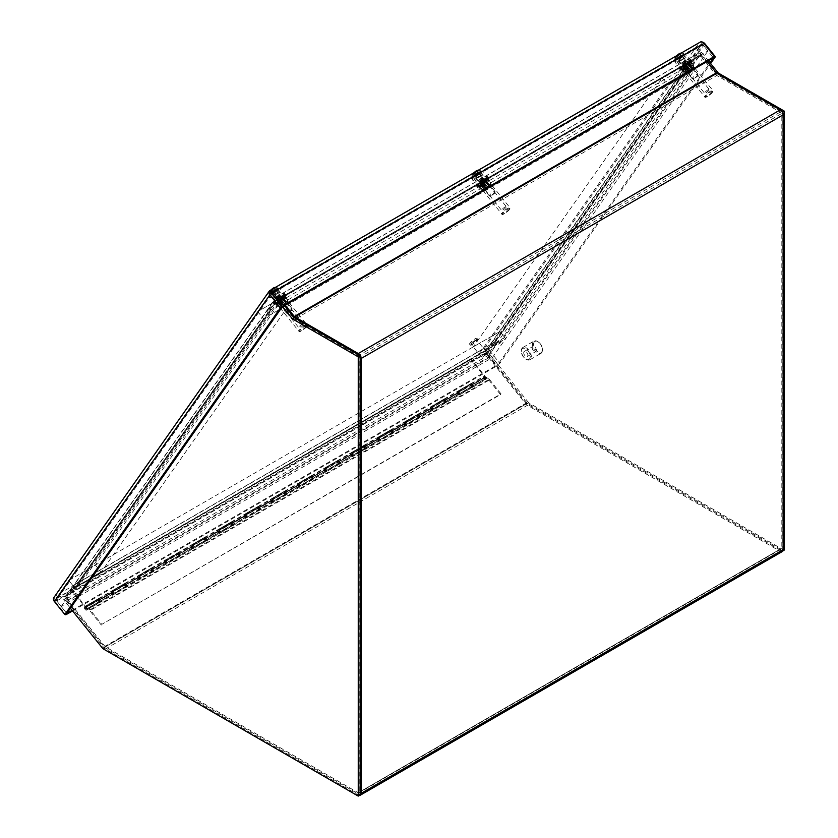 <?xml version="1.0" encoding="UTF-8"?>
<svg xmlns="http://www.w3.org/2000/svg" width="838" height="838" viewBox="0 0 838 838"><rect width="100%" height="100%" fill="white"/><g stroke="black" fill="none" stroke-linecap="round" stroke-linejoin="round"><path stroke-width="0.63" stroke-dasharray="4.19 3.14" d="M270.999 292.703L257.706 311.621L688.857 62.693L702.171 43.765L271.03 292.671M702.171 43.765L707.932 50.929L276.802 299.836M707.932 50.929L694.629 69.858L688.857 62.693L662.23 78.049L473.271 346.88L499.888 331.523L688.846 62.693L694.608 69.858L667.991 85.225L479.032 354.055L473.271 346.88M257.706 311.621L263.467 318.786L694.629 69.858M276.77 299.868L263.467 318.786M285.266 296.233A6.421 1.351 141.2 0 0 280.72 298.726A6.421 1.351 141.2 0 0 276.257 303A6.421 1.351 141.2 0 0 275.796 304.404A6.421 1.351 141.2 0 0 281.558 301.512L282.375 300.339L283.129 301.271A4.703 0.995 -38.8 0 1 277.881 304.257A4.703 0.995 -38.8 0 1 278.226 303.23A4.703 0.995 -38.8 0 1 282.029 299.711A4.703 0.995 -38.8 0 1 285.192 298.338L286.009 297.165L285.266 296.233L284.438 297.406L285.192 298.338M281.558 301.512L282.301 302.445A6.421 1.351 -38.8 0 1 276.55 305.336A6.421 1.351 -38.8 0 1 277.011 303.932A6.421 1.351 -38.8 0 1 281.474 299.658A6.421 1.351 -38.8 0 1 286.009 297.165M282.375 300.339A4.703 0.995 -38.8 0 1 277.137 303.325A4.703 0.995 -38.8 0 1 277.472 302.298A4.703 0.995 -38.8 0 1 281.275 298.778A4.703 0.995 -38.8 0 1 284.438 297.406M282.301 302.445L283.129 301.271M287.958 312.658A3.572 0.754 -38.8 0 1 286.606 313.171A3.572 0.754 -38.8 0 1 286.439 313.098A3.572 0.754 -38.8 0 1 286.69 312.323A3.572 0.754 -38.8 0 1 290.493 309.065A3.572 0.754 -38.8 0 1 292.012 308.614A3.572 0.754 -38.8 0 1 292.043 308.803A3.572 0.754 -38.8 0 1 291.75 309.4A3.572 0.754 -38.8 0 1 287.958 312.658M279.882 303.848A3.572 0.754 141.2 0 0 279.63 304.623A3.572 0.754 141.2 0 0 281.997 303.639A3.572 0.754 141.2 0 0 284.941 300.926A3.572 0.754 141.2 0 0 285.203 300.151A3.572 0.754 141.2 0 0 282.825 301.135A3.572 0.754 141.2 0 0 279.882 303.848M290.776 310.469L291.854 310.28L288.094 313.297L290.776 310.469M280.447 303.524A2.786 0.587 141.2 0 0 280.238 304.131A2.786 0.587 141.2 0 0 282.092 303.366A2.786 0.587 141.2 0 0 284.386 301.251A2.786 0.587 141.2 0 0 284.585 300.643A2.786 0.587 141.2 0 0 282.741 301.408A2.786 0.587 141.2 0 0 280.447 303.524M273.073 294.348A2.786 0.587 141.2 0 0 272.863 294.955A2.786 0.587 141.2 0 0 274.717 294.19A2.786 0.587 141.2 0 0 277.011 292.074A2.786 0.587 141.2 0 0 277.21 291.467A2.786 0.587 141.2 0 0 275.356 292.232A2.786 0.587 141.2 0 0 273.073 294.348M270.286 295.95A6.714 1.425 141.2 0 0 269.805 297.427A6.714 1.425 141.2 0 0 274.267 295.563A6.714 1.425 141.2 0 0 279.787 290.472A6.714 1.425 141.2 0 0 280.28 289.005A6.714 1.425 141.2 0 0 275.828 290.838A6.714 1.425 141.2 0 0 270.286 295.95M268.904 294.222L269.124 292.253L271.334 290.304L272.717 292.022L268.904 294.222A6.044 1.278 -38.8 0 1 269.208 293.74A6.044 1.278 -38.8 0 1 269.637 293.185L273.45 290.985L272.067 289.267L270.957 289.906L269.637 293.185M270.224 290.954L270.884 290.943L270.643 291.582L271.439 291.121L273.24 289.204L277.326 289.361L273.513 291.561L272.13 289.843L273.24 289.204M278.059 288.324L273.974 288.157L272.863 288.806L274.246 290.524L278.059 288.324A6.044 1.278 -38.8 0 1 277.755 288.806A6.044 1.278 -38.8 0 1 277.326 289.361M273.974 288.157L275.042 289.393L274.246 290.524M272.067 289.267L270.957 289.906M272.968 288.262L274.246 289.854L275.042 289.393M272.863 288.806L273.314 288.167M271.68 290.482L272.13 289.843M271.439 291.121L272.717 292.703L271.921 293.164L270.643 291.582M271.334 290.304L270.884 290.943M273.45 290.985L274.246 289.854M273.513 291.561L272.717 292.703M271.921 293.164L272.717 292.022M488.198 179.07A6.421 1.351 141.2 0 0 483.652 181.563A6.421 1.351 141.2 0 0 479.2 185.837A6.421 1.351 141.2 0 0 478.728 187.241A6.421 1.351 141.2 0 0 484.49 184.35L485.317 183.176L486.061 184.109A4.703 0.995 -38.8 0 1 480.813 187.094A4.703 0.995 -38.8 0 1 481.159 186.067A4.703 0.995 -38.8 0 1 484.961 182.548A4.703 0.995 -38.8 0 1 488.125 181.176L488.952 180.002L488.198 179.07L487.381 180.243L488.125 181.176M484.49 184.35L485.233 185.282A6.421 1.351 -38.8 0 1 479.483 188.173A6.421 1.351 -38.8 0 1 479.944 186.769A6.421 1.351 -38.8 0 1 484.406 182.495A6.421 1.351 -38.8 0 1 488.952 180.002M485.317 183.176A4.703 0.995 -38.8 0 1 480.069 186.162A4.703 0.995 -38.8 0 1 480.404 185.135A4.703 0.995 -38.8 0 1 484.217 181.616A4.703 0.995 -38.8 0 1 487.381 180.243M485.233 185.282L486.061 184.109M490.89 195.495A3.572 0.754 -38.8 0 1 489.539 196.008A3.572 0.754 -38.8 0 1 489.371 195.935A3.572 0.754 -38.8 0 1 489.633 195.16A3.572 0.754 -38.8 0 1 493.425 191.902A3.572 0.754 -38.8 0 1 494.944 191.452A3.572 0.754 -38.8 0 1 494.986 191.64A3.572 0.754 -38.8 0 1 494.692 192.237A3.572 0.754 -38.8 0 1 490.89 195.495M482.824 186.685A3.572 0.754 141.2 0 0 482.562 187.461A3.572 0.754 141.2 0 0 484.93 186.476A3.572 0.754 141.2 0 0 487.873 183.763A3.572 0.754 141.2 0 0 488.135 182.988A3.572 0.754 141.2 0 0 485.768 183.972A3.572 0.754 141.2 0 0 482.824 186.685M493.708 193.306L494.787 193.117L491.037 196.134L493.708 193.306M483.379 186.361A2.786 0.587 141.2 0 0 483.18 186.968A2.786 0.587 141.2 0 0 485.024 186.204A2.786 0.587 141.2 0 0 487.318 184.088A2.786 0.587 141.2 0 0 487.517 183.48A2.786 0.587 141.2 0 0 485.673 184.245A2.786 0.587 141.2 0 0 483.379 186.361M476.005 177.185A2.786 0.587 141.2 0 0 475.806 177.792A2.786 0.587 141.2 0 0 477.65 177.028A2.786 0.587 141.2 0 0 479.944 174.912A2.786 0.587 141.2 0 0 480.143 174.304A2.786 0.587 141.2 0 0 478.299 175.069A2.786 0.587 141.2 0 0 476.005 177.185M473.219 178.787A6.714 1.425 141.2 0 0 472.737 180.264A6.714 1.425 141.2 0 0 477.199 178.4A6.714 1.425 141.2 0 0 482.719 173.309A6.714 1.425 141.2 0 0 483.212 171.842A6.714 1.425 141.2 0 0 478.77 173.676A6.714 1.425 141.2 0 0 473.219 178.787M471.846 177.059L472.056 175.09L474.266 173.141L475.649 174.859L471.846 177.059A6.044 1.278 -38.8 0 1 472.14 176.577A6.044 1.278 -38.8 0 1 472.569 176.022L476.382 173.822L474.999 172.104L473.889 172.743L472.569 176.022M473.156 173.791L473.816 173.78L473.575 174.409L474.381 173.948L476.183 172.041L480.258 172.199L476.445 174.398L475.062 172.68L476.183 172.041M480.991 171.162L476.916 170.994L475.795 171.643L477.178 173.361L480.991 171.162A6.044 1.278 -38.8 0 1 480.687 171.643A6.044 1.278 -38.8 0 1 480.258 172.199M476.916 170.994L477.985 172.23L477.178 173.361M474.999 172.104L473.889 172.743M475.911 171.099L477.178 172.691L477.985 172.23M475.795 171.643L476.246 171.004M474.612 173.319L475.062 172.68M474.381 173.948L475.649 175.54L474.853 176.001L473.575 174.409M474.266 173.141L473.816 173.78M476.382 173.822L477.178 172.691M476.445 174.398L475.649 175.54M474.853 176.001L475.649 174.859M287.591 302.298A5.175 1.089 141.2 0 0 288.01 301.261A5.175 1.089 141.2 0 0 287.958 301.167A5.175 1.089 141.2 0 0 284.532 302.591A5.175 1.089 141.2 0 0 280.269 306.519A5.175 1.089 141.2 0 0 279.892 307.651A5.175 1.089 141.2 0 0 279.976 307.714A5.175 1.089 141.2 0 0 283.506 306.1A5.175 1.089 141.2 0 0 287.591 302.298M287.518 302.089L287.434 299.197A6.023 1.267 -38.8 0 1 287.444 299.239C287.979 301.114 287.13 301.313 284.889 299.784A6.023 1.267 -38.8 0 0 284.731 299.878C284.595 302.769 283.066 303.953 280.133 303.408A6.023 1.267 -38.8 0 0 279.986 303.545L280.06 306.394L277.923 306.478A6.023 1.267 -38.8 0 0 277.933 306.53L279.117 307.263L280.479 305.933A6.023 1.267 -38.8 0 0 280.636 305.849C283.548 306.404 285.077 305.231 285.234 302.319A6.023 1.267 -38.8 0 0 285.381 302.172L287.518 302.089M284.711 295.94A7.343 1.55 141.2 0 0 285.245 294.337A7.343 1.55 141.2 0 0 280.384 296.359A7.343 1.55 141.2 0 0 274.34 301.931A7.343 1.55 141.2 0 0 273.806 303.534A7.343 1.55 141.2 0 0 278.677 301.512A7.343 1.55 141.2 0 0 284.711 295.94M284.092 295.165A7.343 1.55 141.2 0 0 284.627 293.562A7.343 1.55 141.2 0 0 279.756 295.584A7.343 1.55 141.2 0 0 273.712 301.156A7.343 1.55 141.2 0 0 273.188 302.759A7.343 1.55 141.2 0 0 278.048 300.737A7.343 1.55 141.2 0 0 284.092 295.165M303.147 324.463A2.996 0.629 -38.8 0 1 300.685 326.736A2.996 0.629 -38.8 0 1 298.695 327.564A2.996 0.629 -38.8 0 1 298.915 326.904A2.996 0.629 -38.8 0 1 301.376 324.631A2.996 0.629 -38.8 0 1 303.366 323.814A2.996 0.629 -38.8 0 1 303.147 324.463M286.313 303.524A2.996 0.629 -38.8 0 1 283.841 305.786A2.996 0.629 -38.8 0 1 281.861 306.614A2.996 0.629 -38.8 0 1 282.081 305.964A2.996 0.629 -38.8 0 1 284.543 303.691A2.996 0.629 -38.8 0 1 286.523 302.864A2.996 0.629 -38.8 0 1 286.313 303.524M279.986 303.545L276.833 299.616L274.77 302.549L277.923 306.478M284.731 299.878L281.578 295.95L276.98 299.48L280.133 303.408M285.381 302.172L282.217 298.244L284.281 295.311L287.444 299.239L284.271 295.269L281.736 295.856L284.889 299.784M280.636 305.849L277.472 301.921L282.071 298.391L285.234 302.319M277.933 306.53L274.78 302.602L277.315 302.005L280.479 305.933M280.688 295.625L276.708 298.674L274.927 301.209L277.116 300.695L281.097 297.647L282.877 295.112L280.688 295.625L285.978 302.204L281.997 305.252L280.217 307.787L274.927 301.209M276.708 298.674L281.997 305.252M282.877 295.112L288.167 301.69L285.978 302.204M281.097 297.647L286.387 304.225L288.167 301.69M277.116 300.695L282.406 307.274L286.387 304.225M280.217 307.787L282.406 307.274M284.333 296.233L257.716 311.6L68.758 580.43L95.375 565.063L284.333 296.233L290.095 303.398L263.478 318.765L74.519 587.595L68.758 580.43L55.455 599.359L486.606 350.431L499.909 331.502L68.758 580.43L74.519 587.595L92.044 577.476M257.716 311.6L263.478 318.765M95.375 565.063L101.136 572.228L290.095 303.398M55.455 599.359L61.216 606.523L492.367 357.606L486.606 350.431M61.216 606.523L74.519 587.595L505.67 338.667L499.909 331.502M492.367 357.606L505.67 338.667M693.455 67.972A5.175 1.089 141.2 0 0 693.874 66.935A5.175 1.089 141.2 0 0 693.833 66.841A5.175 1.089 141.2 0 0 690.397 68.266A5.175 1.089 141.2 0 0 686.144 72.194A5.175 1.089 141.2 0 0 685.767 73.325A5.175 1.089 141.2 0 0 685.84 73.388A5.175 1.089 141.2 0 0 689.381 71.775A5.175 1.089 141.2 0 0 693.455 67.972M693.382 67.763L693.298 64.872A6.023 1.267 -38.8 0 1 693.309 64.914C693.843 66.789 693.005 66.988 690.763 65.458A6.023 1.267 -38.8 0 0 690.606 65.553C690.47 68.444 688.941 69.617 686.008 69.083A6.023 1.267 -38.8 0 0 685.861 69.219L685.934 72.058L683.798 72.152A6.023 1.267 -38.8 0 0 683.808 72.204L684.981 72.927L686.343 71.607A6.023 1.267 -38.8 0 0 686.5 71.523C689.412 72.078 690.952 70.905 691.109 67.993A6.023 1.267 -38.8 0 0 691.245 67.847L693.382 67.763M690.585 61.614A7.343 1.55 141.2 0 0 691.12 60.011A7.343 1.55 141.2 0 0 686.249 62.033A7.343 1.55 141.2 0 0 680.205 67.606A7.343 1.55 141.2 0 0 679.67 69.208A7.343 1.55 141.2 0 0 684.541 67.187A7.343 1.55 141.2 0 0 690.585 61.614M689.967 60.839A7.343 1.55 141.2 0 0 690.491 59.236A7.343 1.55 141.2 0 0 685.631 61.258A7.343 1.55 141.2 0 0 679.587 66.831A7.343 1.55 141.2 0 0 679.052 68.433A7.343 1.55 141.2 0 0 683.923 66.412A7.343 1.55 141.2 0 0 689.967 60.839M709.021 90.137A2.996 0.629 -38.8 0 1 706.549 92.41A2.996 0.629 -38.8 0 1 704.569 93.238A2.996 0.629 -38.8 0 1 704.789 92.578A2.996 0.629 -38.8 0 1 707.251 90.305A2.996 0.629 -38.8 0 1 709.231 89.488A2.996 0.629 -38.8 0 1 709.021 90.137M692.178 69.187A2.996 0.629 -38.8 0 1 689.716 71.46A2.996 0.629 -38.8 0 1 687.736 72.288A2.996 0.629 -38.8 0 1 687.946 71.639A2.996 0.629 -38.8 0 1 690.407 69.365A2.996 0.629 -38.8 0 1 692.398 68.538A2.996 0.629 -38.8 0 1 692.178 69.187M685.861 69.219L682.698 65.291L680.634 68.224L683.798 72.152M690.606 65.553L687.443 61.624L682.844 65.155L686.008 69.083M691.245 67.847L688.092 63.918L690.156 60.985L693.309 64.914L690.145 60.944L687.6 61.53L690.763 65.458M686.5 71.523L683.347 67.595L687.946 64.065L691.109 67.993M683.808 72.204L680.645 68.276L683.19 67.679L686.343 71.607M686.552 61.3L682.582 64.348L680.791 66.883L682.991 66.37L686.971 63.321L688.752 60.786L686.552 61.3L691.842 67.878L687.872 70.926L686.081 73.461L680.791 66.883M682.582 64.348L687.872 70.926M688.752 60.786L694.042 67.365L691.842 67.878M686.971 63.321L692.261 69.9L694.042 67.365M682.991 66.37L688.281 72.948L692.261 69.9M686.081 73.461L688.281 72.948M284.511 305.503L277.661 296.987L268.569 309.913L270.234 311.977L76.289 587.826L74.624 585.762L65.542 598.688L104.834 647.585L360.162 794.99M76.132 586.495A1.351 1.068 -144.9 0 1 76.415 586.244L80.197 584.065L274.141 308.216L270.36 310.395A1.351 1.068 35.1 0 0 270.077 310.647L76.132 586.495A1.351 1.068 -144.9 0 0 76.289 587.826L74.373 588.936L72.707 586.872L74.624 585.762M270.077 310.647A1.351 1.068 35.1 0 0 270.234 311.977L268.317 313.087L270.234 311.977M268.569 309.913L266.652 311.024L268.317 313.087A4.064 3.205 -144.9 0 1 267.867 309.086A4.064 3.205 -144.9 0 1 268.694 308.332L272.476 306.142L78.531 581.991L74.76 584.18A4.064 3.205 35.1 0 0 73.922 584.934A4.064 3.205 35.1 0 0 74.373 588.936L76.289 587.826M277.661 296.987L275.744 298.087L266.652 311.024M282.595 306.614L275.744 298.087M104.834 647.585L102.917 648.685M65.542 598.688L63.625 599.799L70.413 608.252M72.707 586.872L63.625 599.799M80.197 584.065L78.531 581.991M274.141 308.216L272.476 306.142M530.643 359.041A7.06 4.075 60 0 1 529.846 359.774A7.06 4.075 60 0 1 526.316 359.429A7.06 4.075 60 0 1 521.33 350.776A7.06 4.075 60 0 1 522.001 348.283A7.06 4.075 60 0 1 522.797 347.55A7.06 4.075 60 0 1 529.365 350.839A7.06 4.075 60 0 1 530.643 359.041M533.178 341.831A7.06 4.075 -120 0 0 534.466 350.022A7.06 4.075 -120 0 0 541.023 353.322A7.06 4.075 -120 0 0 541.819 352.589A7.06 4.075 -120 0 0 542.49 350.085A7.06 4.075 -120 0 0 537.504 341.443A7.06 4.075 -120 0 0 533.974 341.097A7.06 4.075 -120 0 0 533.178 341.831M529.647 358.769A6.306 3.635 60 0 1 525.793 359.114A6.306 3.635 60 0 1 521.33 351.394A6.306 3.635 60 0 1 521.927 349.163A6.306 3.635 60 0 1 528.013 350.797A6.306 3.635 60 0 1 529.647 358.769M534.173 342.093A6.306 3.635 -120 0 0 535.807 350.075A6.306 3.635 -120 0 0 541.893 351.709A6.306 3.635 -120 0 0 542.49 349.477A6.306 3.635 -120 0 0 538.027 341.757A6.306 3.635 -120 0 0 534.173 342.093M536.111 351.29A2.943 1.697 -120 0 0 535.576 347.875A2.943 1.697 -120 0 0 532.832 346.503A2.943 1.697 -120 0 0 532.507 346.817A2.943 1.697 -120 0 0 533.041 350.221A2.943 1.697 -120 0 0 535.775 351.593A2.943 1.697 -120 0 0 536.111 351.29M527.594 356.213A2.943 1.697 -120 0 0 527.05 352.798A2.943 1.697 -120 0 0 524.316 351.426A2.943 1.697 -120 0 0 523.991 351.73A2.943 1.697 -120 0 0 524.525 355.144A2.943 1.697 -120 0 0 527.259 356.517A2.943 1.697 -120 0 0 527.594 356.213M694.147 67.239L692.23 68.339A1.351 1.068 35.1 0 0 690.439 67.857L686.657 70.046L685.002 67.983L688.784 65.793A4.064 3.205 -144.9 0 1 694.147 67.239L692.481 65.165L690.564 66.275L692.23 68.339L694.147 67.239L500.202 343.088L498.285 344.188L496.63 342.124L487.538 355.05L526.83 403.947L782.158 551.352L782.158 112.103L716.343 74.1L699.657 53.349L690.564 66.275M686.657 70.046L492.723 345.895L496.494 343.706A1.351 1.068 -144.9 0 1 498.285 344.188L500.202 343.077A4.064 3.205 35.1 0 0 494.839 341.642L491.058 343.831L685.002 67.983M699.657 53.349L701.574 52.239L692.481 65.165M717.297 73.555L716.343 74.1M701.574 52.239L708.424 60.765M782.839 550.964L782.158 551.352M784.075 550.252L528.747 402.837L526.83 403.947M528.747 402.837L489.455 353.95L487.538 355.05M496.63 342.124L498.537 341.024L489.455 353.95M498.537 341.024L500.202 343.088M492.723 345.895L491.058 343.831M99.732 599.84L99.073 599.023L85.769 606.702L71.9 589.449L471.113 358.957L485.642 377.037L472.339 384.715L471.679 383.898L445.722 400.082L445.072 399.265L431.759 406.954L432.418 407.76L419.105 415.449L418.455 414.632L392.488 430.816L391.838 429.999L378.535 437.677L379.185 438.494L365.881 446.183L365.221 445.366L339.264 461.549L338.604 460.732L325.301 468.411L325.961 469.228L312.647 476.906L311.998 476.099L298.684 483.777L299.344 484.594L272.067 499.144L272.727 499.961L245.461 514.511L246.11 515.328L232.807 523.006L232.147 522.189L218.844 529.878L219.493 530.695L206.19 538.373L205.54 537.556L192.227 545.245L192.887 546.062L179.573 553.74L178.923 552.923L152.956 569.107L152.307 568.29L126.349 584.474L125.69 583.657L99.732 599.84A1.886 1.089 60 0 1 100.005 602.417A1.886 1.089 60 0 1 98.329 601.642A1.886 1.089 60 0 1 97.837 599.495L111.14 591.806A1.886 1.089 -120 0 0 111.643 593.953A1.886 1.089 -120 0 0 113.319 594.729A1.886 1.089 -120 0 0 113.036 592.152M99.073 599.023A2.168 1.247 -120 0 0 97.983 598.908A2.168 1.247 -120 0 0 97.952 598.929L84.638 606.618A2.168 1.247 60 0 1 84.68 606.597A2.168 1.247 60 0 1 85.769 606.702M125.69 583.657A2.168 1.247 -120 0 0 124.6 583.541A2.168 1.247 -120 0 0 124.558 583.562L111.255 591.251A2.168 1.247 60 0 1 111.286 591.23A2.168 1.247 60 0 1 112.386 591.345M126.349 584.474A1.886 1.089 60 0 1 126.622 587.05A1.886 1.089 60 0 1 124.946 586.275A1.886 1.089 60 0 1 124.443 584.128L137.757 576.45A1.886 1.089 -120 0 0 138.249 578.587A1.886 1.089 -120 0 0 139.925 579.362A1.886 1.089 -120 0 0 139.653 576.785M152.307 568.29A2.168 1.247 -120 0 0 151.217 568.174A2.168 1.247 -120 0 0 151.175 568.195L137.872 575.884A2.168 1.247 60 0 1 137.903 575.863A2.168 1.247 60 0 1 139.003 575.978M152.956 569.107A1.886 1.089 60 0 1 153.239 571.684A1.886 1.089 60 0 1 151.563 570.908A1.886 1.089 60 0 1 151.06 568.761L164.374 561.083A1.886 1.089 -120 0 0 164.866 563.23A1.886 1.089 -120 0 0 166.542 563.995A1.886 1.089 -120 0 0 166.27 561.418M178.923 552.923A2.168 1.247 -120 0 0 177.824 552.808L164.489 560.517A2.168 1.247 60 0 1 164.52 560.496A2.168 1.247 60 0 1 165.61 560.612M151.175 568.195L177.824 552.808A2.168 1.247 -120 0 0 177.792 552.839L191.095 545.15A2.168 1.247 60 0 1 191.137 545.129A2.168 1.247 60 0 1 192.227 545.245M179.573 553.74A1.886 1.089 60 0 1 179.856 556.317A1.886 1.089 60 0 1 178.18 555.542A1.886 1.089 60 0 1 177.677 553.394L190.98 545.716A1.886 1.089 -120 0 0 191.483 547.863A1.886 1.089 -120 0 0 193.159 548.628A1.886 1.089 -120 0 0 192.887 546.062M205.54 537.556A2.168 1.247 -120 0 0 204.441 537.451L191.095 545.15M191.137 545.129L204.441 537.451A2.168 1.247 -120 0 0 204.409 537.472L217.712 529.784A2.168 1.247 60 0 1 217.754 529.763A2.168 1.247 60 0 1 218.844 529.878M206.19 538.373A1.886 1.089 60 0 1 206.462 540.95A1.886 1.089 60 0 1 204.786 540.175A1.886 1.089 60 0 1 204.294 538.027L217.597 530.349A1.886 1.089 -120 0 0 218.1 532.497A1.886 1.089 -120 0 0 219.776 533.272A1.886 1.089 -120 0 0 219.493 530.695M232.147 522.189A2.168 1.247 -120 0 0 231.058 522.084A2.168 1.247 -120 0 0 231.026 522.105L217.712 529.784M232.807 523.006A1.886 1.089 60 0 1 233.079 525.583A1.886 1.089 60 0 1 231.403 524.808A1.886 1.089 60 0 1 230.911 522.661L244.214 514.982A1.886 1.089 -120 0 0 244.706 517.13A1.886 1.089 -120 0 0 246.382 517.905A1.886 1.089 -120 0 0 246.11 515.328M258.764 506.833A2.168 1.247 -120 0 0 257.675 506.718A2.168 1.247 -120 0 0 257.633 506.739L244.329 514.417A2.168 1.247 60 0 1 244.361 514.396A2.168 1.247 60 0 1 245.461 514.511M259.424 507.639A1.886 1.089 60 0 1 259.696 510.216A1.886 1.089 60 0 1 258.02 509.441A1.886 1.089 60 0 1 257.517 507.304L270.831 499.616A1.886 1.089 -120 0 0 271.323 501.763A1.886 1.089 -120 0 0 272.999 502.538A1.886 1.089 -120 0 0 272.727 499.961M285.381 491.466A2.168 1.247 -120 0 0 284.291 491.351A2.168 1.247 -120 0 0 284.25 491.372L270.946 499.05A2.168 1.247 60 0 1 270.978 499.029A2.168 1.247 60 0 1 272.067 499.144M286.03 492.273A1.886 1.089 60 0 1 286.313 494.849A1.886 1.089 60 0 1 284.637 494.074A1.886 1.089 60 0 1 284.134 491.937L297.448 484.249A1.886 1.089 -120 0 0 297.94 486.396A1.886 1.089 -120 0 0 299.616 487.171A1.886 1.089 -120 0 0 299.344 484.594M311.998 476.099A2.168 1.247 -120 0 0 310.898 475.984A2.168 1.247 -120 0 0 310.867 476.005L297.553 483.683A2.168 1.247 60 0 1 297.595 483.662A2.168 1.247 60 0 1 298.684 483.777M312.647 476.906A1.886 1.089 60 0 1 312.92 479.483A1.886 1.089 60 0 1 311.244 478.718A1.886 1.089 60 0 1 310.751 476.571L324.055 468.882A1.886 1.089 -120 0 0 324.557 471.029A1.886 1.089 -120 0 0 326.233 471.804A1.886 1.089 -120 0 0 325.961 469.228M338.604 460.732A2.168 1.247 -120 0 0 337.515 460.617L324.17 468.327A2.168 1.247 60 0 1 324.212 468.295A2.168 1.247 60 0 1 325.301 468.411M324.212 468.295L337.515 460.617A2.168 1.247 -120 0 0 337.484 460.638L350.787 452.96A2.168 1.247 60 0 1 350.818 452.939A2.168 1.247 60 0 1 351.918 453.044M339.264 461.549A1.886 1.089 60 0 1 339.537 464.126A1.886 1.089 60 0 1 337.861 463.351A1.886 1.089 60 0 1 337.368 461.204L350.672 453.515A1.886 1.089 -120 0 0 351.174 455.663A1.886 1.089 -120 0 0 352.85 456.438A1.886 1.089 -120 0 0 352.568 453.861M364.09 445.271L350.787 452.96L364.132 445.25A2.168 1.247 -120 0 0 364.09 445.271L377.404 437.593A2.168 1.247 60 0 1 377.435 437.572A2.168 1.247 60 0 1 378.535 437.677M365.221 445.366A2.168 1.247 -120 0 0 364.132 445.25M365.881 446.183A1.886 1.089 60 0 1 366.154 448.759A1.886 1.089 60 0 1 364.478 447.984A1.886 1.089 60 0 1 363.975 445.837L377.289 438.148A1.886 1.089 -120 0 0 377.781 440.296A1.886 1.089 -120 0 0 379.457 441.071A1.886 1.089 -120 0 0 379.185 438.494M390.707 429.904L377.404 437.593L390.749 429.884A2.168 1.247 -120 0 0 390.707 429.904L404.021 422.226A2.168 1.247 60 0 1 404.052 422.205A2.168 1.247 60 0 1 405.142 422.321M391.838 429.999A2.168 1.247 -120 0 0 390.749 429.884M392.488 430.816A1.886 1.089 60 0 1 392.771 433.393A1.886 1.089 60 0 1 391.095 432.618A1.886 1.089 60 0 1 390.592 430.47L403.906 422.792A1.886 1.089 -120 0 0 404.398 424.929A1.886 1.089 -120 0 0 406.074 425.704A1.886 1.089 -120 0 0 405.802 423.127M418.455 414.632A2.168 1.247 -120 0 0 417.355 414.517A2.168 1.247 -120 0 0 417.324 414.538L404.021 422.226M419.105 415.449A1.886 1.089 60 0 1 419.388 418.026A1.886 1.089 60 0 1 417.712 417.251A1.886 1.089 60 0 1 417.209 415.103L430.512 407.425A1.886 1.089 -120 0 0 431.015 409.562A1.886 1.089 -120 0 0 432.691 410.337A1.886 1.089 -120 0 0 432.418 407.76M445.072 399.265A2.168 1.247 -120 0 0 443.972 399.15A2.168 1.247 -120 0 0 443.941 399.171L430.627 406.859A2.168 1.247 60 0 1 430.669 406.839A2.168 1.247 60 0 1 431.759 406.954M445.722 400.082A1.886 1.089 60 0 1 445.994 402.659A1.886 1.089 60 0 1 444.318 401.884A1.886 1.089 60 0 1 443.826 399.736L457.129 392.058A1.886 1.089 -120 0 0 457.632 394.206A1.886 1.089 -120 0 0 459.308 394.97A1.886 1.089 -120 0 0 459.025 392.394M471.679 383.898A2.168 1.247 -120 0 0 470.589 383.783A2.168 1.247 -120 0 0 470.558 383.814L457.244 391.493A2.168 1.247 60 0 1 457.286 391.472A2.168 1.247 60 0 1 458.376 391.587M472.339 384.715A1.886 1.089 60 0 1 472.611 387.292A1.886 1.089 60 0 1 470.935 386.517A1.886 1.089 60 0 1 470.443 384.37L483.746 376.691A1.886 1.089 -120 0 0 484.238 378.839A1.886 1.089 -120 0 0 485.914 379.614A1.886 1.089 -120 0 0 485.642 377.037M471.113 358.957L470.621 359.659L485.307 377.509A0.943 0.545 60 0 1 484.584 378.367A0.943 0.545 60 0 1 484.395 377.278L483.746 376.691M71.9 589.449L470.621 359.659M71.408 590.151L84.638 606.618M470.558 383.814L484.039 376.346M443.941 399.171L457.244 391.493M417.324 414.538L430.627 406.859M310.867 476.005L324.17 468.327M284.25 491.372L297.553 483.683M257.633 506.739L270.946 499.05M231.026 522.105L244.329 514.417M124.558 583.562L137.872 575.884M97.952 598.929L111.255 591.251M126.999 585.919L113.685 593.608L112.407 592.351L125.721 584.662L127.135 586.003A2.074 1.194 -120 0 0 126.475 584.453L125.365 583.74A1.886 1.089 -120 0 0 124.747 583.782A1.886 1.089 -120 0 0 124.527 583.981A1.886 1.089 -120 0 0 124.872 586.171A1.886 1.089 -120 0 0 126.622 587.05A1.886 1.089 -120 0 0 126.831 586.851A1.886 1.089 -120 0 0 126.967 586.548L113.664 594.226A1.886 1.089 60 0 1 113.528 594.53A1.886 1.089 60 0 1 113.319 594.729A1.886 1.089 60 0 1 111.569 593.849A1.886 1.089 60 0 1 111.224 591.67A1.886 1.089 60 0 1 111.433 591.471L112.711 592.623A0.943 0.545 60 0 1 111.978 593.493A0.943 0.545 60 0 1 111.789 592.403L111.14 591.806M97.837 599.495L98.475 600.081L111.789 592.403M100.382 601.286L87.079 608.964L85.801 607.718L99.104 600.029L100.518 601.37A2.074 1.194 -120 0 0 99.858 599.809L98.748 599.107A1.886 1.089 -120 0 0 98.13 599.149L99.397 600.312A0.943 0.545 60 0 1 98.675 601.171A0.943 0.545 60 0 1 98.475 600.081M153.616 570.552L140.302 578.241L139.024 576.984L152.338 569.306L153.752 570.636A2.074 1.194 -120 0 0 153.092 569.086L151.982 568.374A1.886 1.089 -120 0 0 151.353 568.426A1.886 1.089 -120 0 0 151.144 568.614A1.886 1.089 -120 0 0 151.489 570.804A1.886 1.089 -120 0 0 153.239 571.684A1.886 1.089 -120 0 0 153.448 571.485A1.886 1.089 -120 0 0 153.584 571.181L140.281 578.859A1.886 1.089 60 0 1 140.145 579.163A1.886 1.089 60 0 1 139.936 579.362A1.886 1.089 60 0 1 138.176 578.482A1.886 1.089 60 0 1 137.841 576.303A1.886 1.089 60 0 1 138.05 576.104L139.318 577.267A0.943 0.545 60 0 1 138.595 578.126A0.943 0.545 60 0 1 138.406 577.036L137.757 576.45M124.443 584.128L125.092 584.715L138.406 577.036M99.858 599.809L113.172 592.131L112.062 591.429A1.886 1.089 60 0 0 111.433 591.471L124.747 583.782L126.014 584.945A0.943 0.545 60 0 1 125.281 585.804A0.943 0.545 60 0 1 125.092 584.715M180.222 555.185L166.919 562.874L165.641 561.617L178.944 553.939L180.359 555.28A2.074 1.194 -120 0 0 179.699 553.719L178.599 553.007A1.886 1.089 -120 0 0 177.97 553.059A1.886 1.089 -120 0 0 177.761 553.248A1.886 1.089 -120 0 0 178.106 555.437A1.886 1.089 -120 0 0 179.856 556.317A1.886 1.089 -120 0 0 180.065 556.118A1.886 1.089 -120 0 0 180.201 555.814L166.898 563.492A1.886 1.089 60 0 1 166.762 563.806A1.886 1.089 60 0 1 166.542 563.995A1.886 1.089 60 0 1 164.793 563.115A1.886 1.089 60 0 1 164.458 560.936A1.886 1.089 60 0 1 164.667 560.737L165.934 561.9A0.943 0.545 60 0 1 165.201 562.759A0.943 0.545 60 0 1 165.013 561.67L164.374 561.083M151.06 568.761L151.709 569.348L165.013 561.67M126.475 584.453L139.778 576.764L138.679 576.062A1.886 1.089 60 0 0 138.05 576.104L151.353 568.426L152.631 569.578A0.943 0.545 60 0 1 151.898 570.437A0.943 0.545 60 0 1 151.709 569.348M206.839 539.819L193.536 547.507L192.258 546.25L205.561 538.572L206.976 539.913A2.074 1.194 -120 0 0 206.316 538.352L205.216 537.64A1.886 1.089 -120 0 0 204.587 537.692A1.886 1.089 -120 0 0 204.378 537.881A1.886 1.089 -120 0 0 204.713 540.07A1.886 1.089 -120 0 0 206.473 540.95A1.886 1.089 -120 0 0 206.682 540.751A1.886 1.089 -120 0 0 206.818 540.447L193.505 548.136A1.886 1.089 60 0 1 193.369 548.44A1.886 1.089 60 0 1 193.159 548.628A1.886 1.089 60 0 1 191.41 547.759A1.886 1.089 60 0 1 191.064 545.569A1.886 1.089 60 0 1 191.274 545.37L192.551 546.533A0.943 0.545 60 0 1 191.818 547.392A0.943 0.545 60 0 1 191.63 546.303L190.98 545.716M177.677 553.394L178.326 553.981L191.63 546.303M153.092 569.086L166.395 561.397L165.285 560.695A1.886 1.089 60 0 0 164.667 560.737L177.97 553.059L179.238 554.211A0.943 0.545 60 0 1 178.515 555.07A0.943 0.545 60 0 1 178.326 553.981M233.456 524.452L220.143 532.14L218.875 530.883L232.178 523.205L233.593 524.546A2.074 1.194 -120 0 0 232.933 522.985L231.822 522.284A1.886 1.089 -120 0 0 231.204 522.325A1.886 1.089 -120 0 0 230.984 522.524A1.886 1.089 -120 0 0 231.33 524.703A1.886 1.089 -120 0 0 233.079 525.583A1.886 1.089 -120 0 0 233.289 525.384A1.886 1.089 -120 0 0 233.425 525.08L220.122 532.769A1.886 1.089 60 0 1 219.985 533.073A1.886 1.089 60 0 1 219.776 533.261A1.886 1.089 60 0 1 218.027 532.392A1.886 1.089 60 0 1 217.681 530.203A1.886 1.089 60 0 1 217.89 530.004L219.168 531.166A0.943 0.545 60 0 1 218.435 532.025A0.943 0.545 60 0 1 218.247 530.936L217.597 530.349M204.294 538.027L204.943 538.614L218.247 530.936M179.699 553.719L193.012 546.03L191.902 545.329A1.886 1.089 60 0 0 191.274 545.37L204.587 537.692L205.855 538.844A0.943 0.545 60 0 1 205.132 539.703A0.943 0.545 60 0 1 204.943 538.614M260.073 509.095L246.76 516.774L245.482 515.517L258.795 507.838L260.209 509.179A2.074 1.194 -120 0 0 259.55 507.619L258.439 506.917A1.886 1.089 -120 0 0 257.811 506.959A1.886 1.089 -120 0 0 257.601 507.158A1.886 1.089 -120 0 0 257.947 509.336A1.886 1.089 -120 0 0 259.696 510.216A1.886 1.089 -120 0 0 259.906 510.017A1.886 1.089 -120 0 0 260.042 509.714L246.739 517.402A1.886 1.089 60 0 1 246.602 517.706A1.886 1.089 60 0 1 246.393 517.905A1.886 1.089 60 0 1 244.633 517.025A1.886 1.089 60 0 1 244.298 514.836A1.886 1.089 60 0 1 244.507 514.637L245.775 515.799A0.943 0.545 60 0 1 245.052 516.658A0.943 0.545 60 0 1 244.864 515.569L244.214 514.982M230.911 522.661L231.55 523.258L244.864 515.569M206.316 538.352L219.629 530.664L218.519 529.962A1.886 1.089 60 0 0 217.89 530.004L231.204 522.325L232.472 523.478A0.943 0.545 60 0 1 231.738 524.347A0.943 0.545 60 0 1 231.55 523.258M286.68 493.729L273.377 501.407L272.099 500.16L285.402 492.472L286.816 493.812A2.074 1.194 -120 0 0 286.167 492.252L285.056 491.55A1.886 1.089 -120 0 0 284.428 491.592A1.886 1.089 -120 0 0 284.218 491.791A1.886 1.089 -120 0 0 284.564 493.97A1.886 1.089 -120 0 0 286.313 494.849A1.886 1.089 -120 0 0 286.523 494.661A1.886 1.089 -120 0 0 286.659 494.347L273.356 502.035A1.886 1.089 60 0 1 273.219 502.339A1.886 1.089 60 0 1 272.999 502.538A1.886 1.089 60 0 1 271.25 501.658A1.886 1.089 60 0 1 270.915 499.469A1.886 1.089 60 0 1 271.124 499.28L272.392 500.433A0.943 0.545 60 0 1 271.669 501.292A0.943 0.545 60 0 1 271.47 500.202L270.831 499.616M257.517 507.304L258.167 507.891L271.47 500.202M232.933 522.985L246.236 515.307L245.136 514.595A1.886 1.089 60 0 0 244.507 514.637L257.811 506.959L259.089 508.111A0.943 0.545 60 0 1 258.355 508.98A0.943 0.545 60 0 1 258.167 507.891M313.297 478.362L299.994 486.04L298.716 484.793L312.019 477.105L313.433 478.446A2.074 1.194 -120 0 0 312.773 476.885L311.673 476.183A1.886 1.089 -120 0 0 311.045 476.225A1.886 1.089 -120 0 0 310.835 476.424A1.886 1.089 -120 0 0 311.17 478.603A1.886 1.089 -120 0 0 312.93 479.483A1.886 1.089 -120 0 0 313.14 479.294A1.886 1.089 -120 0 0 313.276 478.99L299.962 486.669A1.886 1.089 60 0 1 299.826 486.972A1.886 1.089 60 0 1 299.616 487.171A1.886 1.089 60 0 1 297.867 486.291A1.886 1.089 60 0 1 297.521 484.102A1.886 1.089 60 0 1 297.741 483.914L299.009 485.066A0.943 0.545 60 0 1 298.276 485.925A0.943 0.545 60 0 1 298.087 484.835L297.448 484.249M284.134 491.937L284.784 492.524L298.087 484.835M259.55 507.619L272.853 499.94L271.742 499.228A1.886 1.089 60 0 0 271.124 499.28L284.428 491.592L285.706 492.754A0.943 0.545 60 0 1 284.972 493.613A0.943 0.545 60 0 1 284.784 492.524M339.914 462.995L326.611 470.673L325.333 469.427L338.636 461.738L340.05 463.079A2.074 1.194 -120 0 0 339.39 461.518L338.28 460.816A1.886 1.089 -120 0 0 337.662 460.858A1.886 1.089 -120 0 0 337.442 461.057A1.886 1.089 -120 0 0 337.787 463.246A1.886 1.089 -120 0 0 339.537 464.116A1.886 1.089 -120 0 0 339.746 463.927A1.886 1.089 -120 0 0 339.882 463.624L326.579 471.302A1.886 1.089 60 0 1 326.443 471.605A1.886 1.089 60 0 1 326.233 471.804A1.886 1.089 60 0 1 324.484 470.925A1.886 1.089 60 0 1 324.138 468.735A1.886 1.089 60 0 1 324.348 468.547L325.626 469.699A0.943 0.545 60 0 1 324.893 470.558A0.943 0.545 60 0 1 324.704 469.469L324.055 468.882M310.751 476.571L311.401 477.157L324.704 469.469M286.167 492.252L299.47 484.574L298.359 483.861A1.886 1.089 60 0 0 297.741 483.914L311.045 476.225L312.312 477.388A0.943 0.545 60 0 1 311.589 478.247A0.943 0.545 60 0 1 311.401 477.157M366.531 447.628L353.217 455.306L351.939 454.06L365.253 446.371L366.667 447.712A2.074 1.194 -120 0 0 366.007 446.162L364.897 445.449A1.886 1.089 -120 0 0 364.268 445.491A1.886 1.089 -120 0 0 364.059 445.69A1.886 1.089 -120 0 0 364.404 447.88A1.886 1.089 -120 0 0 366.154 448.759A1.886 1.089 -120 0 0 366.363 448.56A1.886 1.089 -120 0 0 366.499 448.257L353.196 455.935A1.886 1.089 60 0 1 353.06 456.239A1.886 1.089 60 0 1 352.85 456.438A1.886 1.089 60 0 1 351.101 455.558A1.886 1.089 60 0 1 350.755 453.379A1.886 1.089 60 0 1 350.965 453.18L352.243 454.332A0.943 0.545 60 0 1 351.51 455.191A0.943 0.545 60 0 1 351.321 454.102L350.672 453.515M337.368 461.204L338.007 461.79L351.321 454.102M312.773 476.885L326.087 469.207L324.976 468.494A1.886 1.089 60 0 0 324.348 468.547L337.662 460.858L338.929 462.021A0.943 0.545 60 0 1 338.206 462.88A0.943 0.545 60 0 1 338.007 461.79M393.137 432.261L379.834 439.95L378.556 438.693L391.859 431.015L393.273 432.345A2.074 1.194 -120 0 0 392.624 430.795L391.514 430.083A1.886 1.089 -120 0 0 390.885 430.124A1.886 1.089 -120 0 0 390.676 430.323A1.886 1.089 -120 0 0 391.021 432.513A1.886 1.089 -120 0 0 392.771 433.393A1.886 1.089 -120 0 0 392.98 433.194A1.886 1.089 -120 0 0 393.116 432.89L379.813 440.568A1.886 1.089 60 0 1 379.677 440.872A1.886 1.089 60 0 1 379.457 441.071A1.886 1.089 60 0 1 377.708 440.191A1.886 1.089 60 0 1 377.372 438.012A1.886 1.089 60 0 1 377.582 437.813L378.849 438.965A0.943 0.545 60 0 1 378.127 439.835A0.943 0.545 60 0 1 377.938 438.745L377.289 438.148M363.975 445.837L364.624 446.424L377.938 438.745M339.39 461.518L352.693 453.84L351.593 453.138A1.886 1.089 60 0 0 350.965 453.18L364.268 445.491L365.546 446.654A0.943 0.545 60 0 1 364.813 447.513A0.943 0.545 60 0 1 364.624 446.424M419.754 416.895L406.451 424.583L405.173 423.326L418.476 415.648L419.89 416.978A2.074 1.194 -120 0 0 419.23 415.428L418.131 414.716A1.886 1.089 -120 0 0 417.502 414.768A1.886 1.089 -120 0 0 417.293 414.957A1.886 1.089 -120 0 0 417.628 417.146A1.886 1.089 -120 0 0 419.388 418.026A1.886 1.089 -120 0 0 419.597 417.827A1.886 1.089 -120 0 0 419.733 417.523L406.42 425.201A1.886 1.089 60 0 1 406.283 425.505A1.886 1.089 60 0 1 406.074 425.704A1.886 1.089 60 0 1 404.325 424.824A1.886 1.089 60 0 1 403.979 422.645A1.886 1.089 60 0 1 404.199 422.446L405.466 423.599A0.943 0.545 60 0 1 404.733 424.468A0.943 0.545 60 0 1 404.545 423.379L403.906 422.792M390.592 430.47L391.241 431.057L404.545 423.379M366.007 446.162L379.31 438.473L378.2 437.771A1.886 1.089 60 0 0 377.582 437.813L390.885 430.124L392.163 431.287A0.943 0.545 60 0 1 391.43 432.146A0.943 0.545 60 0 1 391.241 431.057M446.371 401.528L433.068 409.216L431.79 407.959L445.093 400.281L446.507 401.622A2.074 1.194 -120 0 0 445.847 400.061L444.737 399.349A1.886 1.089 -120 0 0 444.119 399.401A1.886 1.089 -120 0 0 443.899 399.59A1.886 1.089 -120 0 0 444.245 401.779A1.886 1.089 -120 0 0 445.994 402.659A1.886 1.089 -120 0 0 446.214 402.46A1.886 1.089 -120 0 0 446.34 402.156L433.036 409.845A1.886 1.089 60 0 1 432.9 410.149A1.886 1.089 60 0 1 432.691 410.337A1.886 1.089 60 0 1 430.942 409.457A1.886 1.089 60 0 1 430.596 407.278A1.886 1.089 60 0 1 430.805 407.079L432.083 408.242A0.943 0.545 60 0 1 431.35 409.101A0.943 0.545 60 0 1 431.161 408.012L430.512 407.425M417.209 415.103L417.858 415.69L431.161 408.012M392.624 430.795L405.927 423.106L404.817 422.404A1.886 1.089 60 0 0 404.199 422.446L417.502 414.768L418.77 415.92A0.943 0.545 60 0 1 418.047 416.779A0.943 0.545 60 0 1 417.858 415.69M472.988 386.161L459.674 393.85L458.396 392.593L471.71 384.914L473.124 386.255A2.074 1.194 -120 0 0 472.464 384.694L471.354 383.982A1.886 1.089 -120 0 0 470.726 384.034A1.886 1.089 -120 0 0 470.516 384.233A1.886 1.089 -120 0 0 470.862 386.412A1.886 1.089 -120 0 0 472.611 387.292A1.886 1.089 -120 0 0 472.821 387.093A1.886 1.089 -120 0 0 472.957 386.789L459.653 394.478A1.886 1.089 60 0 1 459.517 394.782A1.886 1.089 60 0 1 459.308 394.97A1.886 1.089 60 0 1 457.558 394.101A1.886 1.089 60 0 1 457.213 391.912A1.886 1.089 60 0 1 457.422 391.713L458.7 392.875A0.943 0.545 60 0 1 457.967 393.734A0.943 0.545 60 0 1 457.778 392.645L457.129 392.058M443.826 399.736L444.475 400.323L457.778 392.645M419.23 415.428L432.544 407.739L431.434 407.038A1.886 1.089 60 0 0 430.805 407.079L444.119 399.401L445.387 400.554A0.943 0.545 60 0 1 444.664 401.412A0.943 0.545 60 0 1 444.475 400.323M470.443 384.37L471.082 384.956L484.395 377.278M445.847 400.061L459.151 392.373L458.051 391.671A1.886 1.089 60 0 0 457.422 391.713L470.726 384.034L472.004 385.187A0.943 0.545 60 0 1 471.27 386.046A0.943 0.545 60 0 1 471.082 384.956M485.307 377.509L472.004 385.187M458.7 392.875L445.387 400.554M432.083 408.242L418.77 415.92M405.466 423.599L392.163 431.287M378.849 438.965L365.546 446.654M352.243 454.332L338.929 462.021M325.626 469.699L312.312 477.388M299.009 485.066L285.706 492.754M272.392 500.433L259.089 508.111M245.775 515.799L232.472 523.478M219.168 531.166L205.855 538.844M192.551 546.533L179.238 554.211M165.934 561.9L152.631 569.578M139.318 577.267L126.014 584.945M112.711 592.623L99.397 600.312M481.599 356.181A3.541 0.744 -38.8 0 1 484.511 353.489A3.541 0.744 -38.8 0 1 486.857 352.515A3.541 0.744 -38.8 0 1 486.899 352.693A3.541 0.744 -38.8 0 1 486.606 353.29A3.541 0.744 -38.8 0 1 483.997 355.762A3.541 0.744 -38.8 0 1 481.515 357.03A3.541 0.744 -38.8 0 1 481.347 356.957A3.541 0.744 -38.8 0 1 481.599 356.181M476.487 340.699A3.541 0.744 141.2 0 0 476.738 339.935A3.541 0.744 141.2 0 0 474.392 340.909A3.541 0.744 141.2 0 0 471.48 343.59A3.541 0.744 141.2 0 0 471.228 344.366A3.541 0.744 141.2 0 0 473.575 343.391A3.541 0.744 141.2 0 0 476.487 340.699M483.097 356.579L486.7 354.212L483.097 356.579M470.663 344.072A4.703 0.995 -38.8 0 1 474.528 340.5A4.703 0.995 -38.8 0 1 477.65 339.201A4.703 0.995 -38.8 0 1 477.314 340.228A4.703 0.995 -38.8 0 1 473.439 343.8A4.703 0.995 -38.8 0 1 470.317 345.099A4.703 0.995 -38.8 0 1 470.663 344.072M476.602 339.338A4.703 0.995 141.2 0 0 476.937 338.311A4.703 0.995 141.2 0 0 473.816 339.61A4.703 0.995 141.2 0 0 469.94 343.182A4.703 0.995 141.2 0 0 469.605 344.209A4.703 0.995 141.2 0 0 472.726 342.91A4.703 0.995 141.2 0 0 476.602 339.338M682.572 56.513A4.703 0.995 141.2 0 0 678.696 59.529A4.703 0.995 141.2 0 0 677.24 61.834A4.703 0.995 141.2 0 0 679.241 61.247A4.703 0.995 141.2 0 0 683.117 58.241A4.703 0.995 141.2 0 0 684.573 55.937A4.703 0.995 141.2 0 0 682.572 56.513M680.906 63.311A4.703 0.995 -38.8 0 1 678.895 63.898A4.703 0.995 -38.8 0 1 680.351 61.593A4.703 0.995 -38.8 0 1 684.227 58.587A4.703 0.995 -38.8 0 1 686.238 58A4.703 0.995 -38.8 0 1 684.782 60.305A4.703 0.995 -38.8 0 1 680.906 63.311M276.697 290.849A4.703 0.995 141.2 0 0 272.821 293.855A4.703 0.995 141.2 0 0 271.365 296.16A4.703 0.995 141.2 0 0 273.377 295.573A4.703 0.995 141.2 0 0 277.252 292.567A4.703 0.995 141.2 0 0 278.708 290.262A4.703 0.995 141.2 0 0 276.697 290.849M275.032 297.647A4.703 0.995 -38.8 0 1 273.031 298.223A4.703 0.995 -38.8 0 1 274.487 295.919A4.703 0.995 -38.8 0 1 278.363 292.912A4.703 0.995 -38.8 0 1 280.363 292.326A4.703 0.995 -38.8 0 1 278.907 294.63A4.703 0.995 -38.8 0 1 275.032 297.647M479.64 173.686A4.703 0.995 141.2 0 0 475.754 176.692A4.703 0.995 141.2 0 0 474.308 178.997A4.703 0.995 141.2 0 0 476.309 178.41A4.703 0.995 141.2 0 0 480.184 175.404A4.703 0.995 141.2 0 0 481.641 173.099A4.703 0.995 141.2 0 0 479.64 173.686M477.964 180.474A4.703 0.995 -38.8 0 1 475.963 181.06A4.703 0.995 -38.8 0 1 477.419 178.756A4.703 0.995 -38.8 0 1 481.295 175.75A4.703 0.995 -38.8 0 1 483.296 175.163A4.703 0.995 -38.8 0 1 481.85 177.467A4.703 0.995 -38.8 0 1 477.964 180.474M271.837 293.729L269.836 290.744L55.224 596.059L484.437 348.262L487.391 351.499L486.103 350.326L56.89 598.123L55.224 596.059L53.957 597.463L56.303 600.375L271.837 293.729L271.491 292.808L56.89 598.123L56.293 600.375L56.45 598.604L271.376 292.839M271.407 292.808L700.704 45.011L699.049 42.948L700.599 41.9L702.946 44.823L700.704 45.011L702.956 44.823L487.423 351.468L497.908 364.509L710.016 62.745M486.103 350.326L700.704 45.011L271.491 292.808L271.868 293.709L702.946 44.823L713.442 57.864L700.61 41.9A4.064 3.205 -144.9 0 1 701.961 41.942M271.491 292.808L271.868 293.709M72.11 610.357L497.877 364.54L487.391 351.499L56.303 600.375L66.778 613.416L53.946 597.452L55.224 596.059M485.045 348.577L487.391 351.499L485.045 348.577A4.064 2.346 -120 0 0 486.428 352.861L496.913 365.902L497.877 364.54M484.437 348.262L699.049 42.948L269.49 290.807M699.049 42.948L700.61 41.9M704.873 43.712L489.34 350.357A4.064 3.205 35.1 0 0 485.076 348.545M486.428 352.861L55.339 601.747A4.064 2.346 60 0 1 53.957 597.463M55.339 601.747L65.385 614.233M72.55 610.912L496.913 365.902M497.908 364.509L499.825 363.409L710.624 63.499M489.34 350.357L499.825 363.409M782.273 551.561A4.064 2.346 60 0 1 780.241 551.352L527.364 405.351A4.064 2.346 -120 0 1 525.929 404.084L488.743 357.826A4.064 2.346 60 0 1 487.695 352.683L495.405 341.715L497.06 343.779L489.35 354.757A1.351 0.786 -120 0 0 489.706 356.464L526.882 402.722A1.351 0.786 -120 0 0 527.364 403.141L780.241 549.141A1.351 0.786 -120 0 0 780.922 549.204A1.351 0.786 -120 0 0 781.205 548.586L781.205 113.769A1.351 0.786 -120 0 0 780.241 112.103L716.836 75.493L294.84 319.131A4.064 2.346 60 0 1 293.405 317.864L278.834 299.742A1.351 0.786 60 0 0 277.682 299.25A1.351 0.786 60 0 0 277.525 299.386L269.815 310.364L268.15 308.29L275.87 297.322A4.064 2.346 60 0 1 276.32 296.903A4.064 2.346 60 0 1 279.798 298.38L285.203 305.105M781.205 113.769L359.209 357.407L359.209 792.224L781.205 548.586M359.481 795.388A4.064 2.346 60 0 1 358.245 794.99L105.368 648.989A4.064 2.346 60 0 1 103.922 647.722L66.747 601.464A4.064 2.346 60 0 1 65.699 596.331L73.409 585.353L75.064 587.417L67.354 598.395A1.351 0.786 60 0 0 67.71 600.102L104.886 646.36A1.351 0.786 60 0 0 105.368 646.779L358.245 792.779A1.351 0.786 -120 0 0 358.926 792.853A1.351 0.786 -120 0 0 359.209 792.224M359.209 357.407A1.351 0.786 -120 0 0 358.245 355.741L294.84 319.131M293.405 317.864L715.401 74.226L700.83 56.104A1.351 0.786 -120 0 0 699.678 55.612A1.351 0.786 -120 0 0 699.52 55.748L691.811 66.715L690.156 64.652L697.865 53.684A4.064 2.346 60 0 1 698.326 53.265A4.064 2.346 60 0 1 701.794 54.732L707.199 61.467M715.401 74.226A4.064 2.346 -120 0 0 716.836 75.493M73.409 585.353L495.405 341.715M681.168 66.851L681.472 68.307L685.924 65.731L690.083 61.698L689.789 60.242L685.327 62.819L681.168 66.851L683.127 70.371L687.589 67.794L691.748 63.772L691.444 62.305L686.992 64.882L682.834 68.915M690.156 64.652L268.15 308.29M478.236 184.014L478.54 185.47L482.992 182.894L487.15 178.871L486.847 177.405L482.395 179.981L478.236 184.014L480.195 187.534L484.647 184.957L488.805 180.935L488.512 179.468L484.05 182.045L479.902 186.078M275.304 301.177L275.597 302.633L280.06 300.056L284.218 296.034L283.914 294.567L279.463 297.144L275.304 301.177L277.263 304.697L281.715 302.13L285.873 298.098L285.58 296.631L281.118 299.208L276.959 303.241M691.811 66.715L269.815 310.364M75.064 587.417L497.06 343.779M681.472 68.307L683.127 70.371M687.589 67.794L685.924 65.731M685.327 62.819L686.992 64.882M689.789 60.242L691.444 62.305M690.083 61.698L691.748 63.772M478.54 185.47L480.195 187.534M484.647 184.957L482.992 182.894M482.395 179.981L484.05 182.045M486.847 177.405L488.512 179.468M487.15 178.871L488.805 180.935M275.597 302.633L277.263 304.697M281.715 302.13L280.06 300.056M279.463 297.144L281.118 299.208M283.914 294.567L285.58 296.631M284.218 296.034L285.873 298.098M691.14 61.907A6.421 1.351 141.2 0 0 686.594 64.4A6.421 1.351 141.2 0 0 682.132 68.674A6.421 1.351 141.2 0 0 681.671 70.078A6.421 1.351 141.2 0 0 687.422 67.187L688.249 66.013L688.993 66.946A4.703 0.995 -38.8 0 1 683.756 69.931A4.703 0.995 -38.8 0 1 684.091 68.905A4.703 0.995 -38.8 0 1 687.893 65.374A4.703 0.995 -38.8 0 1 691.057 64.013L691.884 62.84L691.14 61.907L690.313 63.08L691.057 64.013M687.422 67.187L688.176 68.119A6.421 1.351 -38.8 0 1 682.415 71.01A6.421 1.351 -38.8 0 1 682.876 69.606A6.421 1.351 -38.8 0 1 687.338 65.333A6.421 1.351 -38.8 0 1 691.884 62.84M688.249 66.013A4.703 0.995 -38.8 0 1 683.001 68.999A4.703 0.995 -38.8 0 1 683.347 67.972A4.703 0.995 -38.8 0 1 687.15 64.453A4.703 0.995 -38.8 0 1 690.313 63.08M688.176 68.119L688.993 66.946M693.833 78.332A3.572 0.754 -38.8 0 1 692.471 78.845A3.572 0.754 -38.8 0 1 692.303 78.772A3.572 0.754 -38.8 0 1 692.565 77.997A3.572 0.754 -38.8 0 1 696.357 74.739A3.572 0.754 -38.8 0 1 697.876 74.289A3.572 0.754 -38.8 0 1 697.918 74.477A3.572 0.754 -38.8 0 1 697.625 75.074A3.572 0.754 -38.8 0 1 693.833 78.332M685.756 69.523A3.572 0.754 141.2 0 0 685.494 70.298A3.572 0.754 141.2 0 0 687.862 69.313A3.572 0.754 141.2 0 0 690.816 66.6A3.572 0.754 141.2 0 0 691.067 65.814A3.572 0.754 141.2 0 0 688.7 66.799A3.572 0.754 141.2 0 0 685.756 69.523M696.65 76.143L697.719 75.954L693.969 78.971L696.65 76.143M686.312 69.198A2.786 0.587 141.2 0 0 686.113 69.805A2.786 0.587 141.2 0 0 687.956 69.041A2.786 0.587 141.2 0 0 690.25 66.925A2.786 0.587 141.2 0 0 690.449 66.317A2.786 0.587 141.2 0 0 688.606 67.082A2.786 0.587 141.2 0 0 686.312 69.198M678.937 60.022A2.786 0.587 141.2 0 0 678.738 60.629A2.786 0.587 141.2 0 0 680.582 59.865A2.786 0.587 141.2 0 0 682.876 57.749A2.786 0.587 141.2 0 0 683.075 57.141A2.786 0.587 141.2 0 0 681.231 57.906A2.786 0.587 141.2 0 0 678.937 60.022M676.161 61.624A6.714 1.425 141.2 0 0 675.679 63.101A6.714 1.425 141.2 0 0 680.142 61.237A6.714 1.425 141.2 0 0 685.662 56.146A6.714 1.425 141.2 0 0 686.144 54.68A6.714 1.425 141.2 0 0 681.703 56.513A6.714 1.425 141.2 0 0 676.161 61.624M674.779 59.896L674.988 57.927L677.209 55.978L678.591 57.696L674.779 59.896A6.044 1.278 -38.8 0 1 675.082 59.414A6.044 1.278 -38.8 0 1 675.512 58.859L679.314 56.659L677.932 54.941L676.821 55.58L675.512 58.859M676.088 56.617L676.758 56.617L676.517 57.246L679.115 54.879L683.19 55.036L679.388 57.235L678.005 55.518L679.115 54.879M683.923 53.999L679.848 53.831L678.738 54.48L680.121 56.198L683.923 53.999A6.044 1.278 -38.8 0 1 683.619 54.48A6.044 1.278 -38.8 0 1 683.19 55.036M679.848 53.831L680.917 55.057L680.121 56.198M677.932 54.941L676.821 55.58M678.843 53.936L680.121 55.518L680.917 55.057M678.738 54.48L679.189 53.842M677.554 56.156L678.005 55.518M677.314 56.785L678.591 58.377L677.785 58.838L676.517 57.246M677.209 55.978L676.758 56.617M679.314 56.659L680.121 55.518M679.388 57.235L678.591 58.377M677.785 58.838L678.591 57.696M490.523 185.135A5.175 1.089 141.2 0 0 490.942 184.098A5.175 1.089 141.2 0 0 490.9 184.004A5.175 1.089 141.2 0 0 487.465 185.428A5.175 1.089 141.2 0 0 483.201 189.357A5.175 1.089 141.2 0 0 482.835 190.488A5.175 1.089 141.2 0 0 482.908 190.551A5.175 1.089 141.2 0 0 486.449 188.938A5.175 1.089 141.2 0 0 490.523 185.135M490.45 184.926L490.366 182.035A6.023 1.267 -38.8 0 1 490.377 182.076C490.911 183.951 490.062 184.151 487.821 182.621A6.023 1.267 -38.8 0 0 487.674 182.715C487.538 185.607 485.998 186.79 483.065 186.246A6.023 1.267 -38.8 0 0 482.918 186.382L483.002 189.231L480.865 189.315A6.023 1.267 -38.8 0 0 480.876 189.367L482.049 190.09L483.411 188.77A6.023 1.267 -38.8 0 0 483.568 188.686C486.48 189.241 488.009 188.068 488.166 185.156A6.023 1.267 -38.8 0 0 488.313 185.009L490.45 184.926M487.653 178.777A7.343 1.55 141.2 0 0 488.177 177.174A7.343 1.55 141.2 0 0 483.317 179.196A7.343 1.55 141.2 0 0 477.272 184.769A7.343 1.55 141.2 0 0 476.738 186.371A7.343 1.55 141.2 0 0 481.609 184.35A7.343 1.55 141.2 0 0 487.653 178.777M487.025 178.002A7.343 1.55 141.2 0 0 487.559 176.399A7.343 1.55 141.2 0 0 482.688 178.421A7.343 1.55 141.2 0 0 476.644 183.993A7.343 1.55 141.2 0 0 476.12 185.596A7.343 1.55 141.2 0 0 480.981 183.574A7.343 1.55 141.2 0 0 487.025 178.002M506.079 207.3A2.996 0.629 -38.8 0 1 503.617 209.573A2.996 0.629 -38.8 0 1 501.637 210.401A2.996 0.629 -38.8 0 1 501.847 209.741A2.996 0.629 -38.8 0 1 504.308 207.468A2.996 0.629 -38.8 0 1 506.299 206.651A2.996 0.629 -38.8 0 1 506.079 207.3M489.245 186.35A2.996 0.629 -38.8 0 1 486.784 188.623A2.996 0.629 -38.8 0 1 484.793 189.451A2.996 0.629 -38.8 0 1 485.013 188.801A2.996 0.629 -38.8 0 1 487.475 186.528A2.996 0.629 -38.8 0 1 489.465 185.701A2.996 0.629 -38.8 0 1 489.245 186.35M482.918 186.382L479.765 182.454L477.702 185.387L480.865 189.315M487.674 182.715L484.511 178.787L479.912 182.317L483.065 186.246M488.313 185.009L485.16 181.081L487.213 178.148L490.377 182.076L487.203 178.106L484.668 178.693L487.821 182.621M483.568 188.686L480.404 184.758L485.013 181.228L488.166 185.156M480.876 189.367L477.712 185.439L480.258 184.842L483.411 188.77M483.62 178.463L479.64 181.511L477.859 184.046L480.059 183.532L484.039 180.484L485.82 177.949L483.62 178.463L488.91 185.041L484.93 188.089L483.149 190.624L477.859 184.046M479.64 181.511L484.93 188.089M485.82 177.949L491.11 184.528L488.91 185.041M484.039 180.484L489.329 187.063L491.11 184.528M480.059 183.532L485.349 190.111L489.329 187.063M483.149 190.624L485.349 190.111M662.23 78.049L667.991 85.225M499.888 331.523L505.649 338.688L694.608 69.858M479.032 354.055L505.649 338.688M84.816 606.838L98.13 599.149A1.886 1.089 -120 0 0 97.92 599.348A1.886 1.089 -120 0 0 98.256 601.537A1.886 1.089 -120 0 0 100.005 602.407A1.886 1.089 -120 0 0 100.225 602.218A1.886 1.089 -120 0 0 100.361 601.914L87.047 609.593A1.886 1.089 60 0 1 86.911 609.896A1.886 1.089 60 0 1 86.702 610.095A1.886 1.089 60 0 1 84.952 609.216A1.886 1.089 60 0 1 84.607 607.026A1.886 1.089 60 0 1 84.816 606.838A1.886 1.089 60 0 1 85.445 606.785L98.748 599.107M489.298 379.258L501.03 393.86L101.807 624.341L90.075 609.75L489.298 379.258L485.768 377.006A2.074 1.194 -120 0 1 486.428 378.567L488.994 380.201L500.537 394.562L101.807 624.341M501.03 393.86L500.537 394.562M90.075 609.75L85.445 606.785M472.464 384.694L485.768 377.006M458.051 391.671L471.354 383.982M431.434 407.038L444.737 399.349M404.817 422.404L418.131 414.716M378.2 437.771L391.514 430.083M351.593 453.138L364.897 445.449M324.976 468.494L338.28 460.816M298.359 483.861L311.673 476.183M271.742 499.228L285.056 491.55M245.136 514.595L258.439 506.917M218.519 529.962L231.822 522.284M191.902 545.329L205.216 537.64M165.285 560.695L178.599 553.007M138.679 576.062L151.982 568.374M112.062 591.429L125.365 583.74M87.079 608.964L87.215 609.058A2.074 1.194 -120 0 0 86.555 607.498L86.555 607.498A2.074 1.194 60 0 1 87.204 609.058L89.771 610.693L101.314 625.054M488.994 380.201L89.771 610.693M113.685 593.608L100.518 601.37M140.302 578.241L127.135 586.003M166.919 562.874L153.752 570.636M193.536 547.507L180.359 555.28M220.143 532.14L206.976 539.913M246.76 516.774L233.593 524.546M273.377 501.407L260.209 509.179M299.994 486.04L286.816 493.812M326.611 470.673L313.433 478.446M353.217 455.306L340.05 463.079M379.834 439.95L366.667 447.712M406.451 424.583L393.273 432.345M433.068 409.216L419.89 416.978M459.674 393.85L446.507 401.622M486.428 378.567L473.124 386.255M459.811 393.933A2.074 1.194 -120 0 0 459.151 392.373M433.204 409.3A2.074 1.194 -120 0 0 432.544 407.739M406.587 424.667A2.074 1.194 -120 0 0 405.927 423.106M379.97 440.034A2.074 1.194 -120 0 0 379.31 438.473M353.353 455.401A2.074 1.194 -120 0 0 352.693 453.84M326.736 470.767A2.074 1.194 -120 0 0 326.087 469.207M300.13 486.134A2.074 1.194 -120 0 0 299.47 484.574M273.513 501.491A2.074 1.194 -120 0 0 272.853 499.94M246.896 516.857A2.074 1.194 -120 0 0 246.236 515.307M220.279 532.224A2.074 1.194 -120 0 0 219.629 530.664M193.672 547.591A2.074 1.194 -120 0 0 193.012 546.03M167.055 562.958A2.074 1.194 -120 0 0 166.395 561.397M140.438 578.325A2.074 1.194 -120 0 0 139.778 576.764M113.821 593.692A2.074 1.194 -120 0 0 113.172 592.131M472.957 386.789L472.328 386.171L459.025 393.86L459.653 394.478M472.328 386.171A0.943 0.545 60 0 1 471.197 384.841A0.943 0.545 60 0 1 471.71 384.914M459.025 393.86A0.943 0.545 60 0 1 457.894 392.53A0.943 0.545 60 0 1 458.396 392.593M446.34 402.156L445.711 401.538L432.408 409.216L433.036 409.845M445.711 401.538A0.943 0.545 60 0 1 444.59 400.208A0.943 0.545 60 0 1 445.093 400.281M432.408 409.216A0.943 0.545 60 0 1 431.277 407.897A0.943 0.545 60 0 1 431.79 407.959M419.733 417.523L419.094 416.905L405.791 424.583L406.42 425.201M419.094 416.905A0.943 0.545 60 0 1 417.973 415.575A0.943 0.545 60 0 1 418.476 415.648M405.791 424.583A0.943 0.545 60 0 1 404.67 423.263A0.943 0.545 60 0 1 405.173 423.326M393.116 432.89L392.488 432.272L379.174 439.95L379.813 440.568M392.488 432.272A0.943 0.545 60 0 1 391.356 430.942A0.943 0.545 60 0 1 391.859 431.015M379.174 439.95A0.943 0.545 60 0 1 378.053 438.63A0.943 0.545 60 0 1 378.556 438.693M366.499 448.257L365.871 447.639L352.568 455.317L353.196 455.935M365.871 447.639A0.943 0.545 60 0 1 364.74 446.308A0.943 0.545 60 0 1 365.253 446.371M352.568 455.317A0.943 0.545 60 0 1 351.436 453.987A0.943 0.545 60 0 1 351.939 454.06M339.882 463.624L339.254 463.005L325.951 470.684L326.579 471.302M339.254 463.005A0.943 0.545 60 0 1 338.133 461.675A0.943 0.545 60 0 1 338.636 461.738M325.951 470.684A0.943 0.545 60 0 1 324.819 469.353A0.943 0.545 60 0 1 325.333 469.427M313.276 478.99L312.637 478.362L299.334 486.05L299.962 486.669M312.637 478.362A0.943 0.545 60 0 1 311.516 477.042A0.943 0.545 60 0 1 312.019 477.105M299.334 486.05A0.943 0.545 60 0 1 298.213 484.72A0.943 0.545 60 0 1 298.716 484.793M286.659 494.347L286.03 493.729L272.717 501.417L273.356 502.035M286.03 493.729A0.943 0.545 60 0 1 284.899 492.409A0.943 0.545 60 0 1 285.402 492.472M272.717 501.417A0.943 0.545 60 0 1 271.596 500.087A0.943 0.545 60 0 1 272.099 500.16M260.042 509.714L259.413 509.095L246.1 516.784L246.739 517.402M259.413 509.095A0.943 0.545 60 0 1 258.282 507.776A0.943 0.545 60 0 1 258.795 507.838M246.1 516.784A0.943 0.545 60 0 1 244.979 515.454A0.943 0.545 60 0 1 245.482 515.517M233.425 525.08L232.796 524.462L219.493 532.151L220.122 532.769M232.796 524.462A0.943 0.545 60 0 1 231.676 523.132A0.943 0.545 60 0 1 232.178 523.205M219.493 532.151A0.943 0.545 60 0 1 218.362 530.821A0.943 0.545 60 0 1 218.875 530.883M206.818 540.447L206.179 539.829L192.876 547.507L193.505 548.136M206.179 539.829A0.943 0.545 60 0 1 205.059 538.499A0.943 0.545 60 0 1 205.561 538.572M192.876 547.507A0.943 0.545 60 0 1 191.755 546.187A0.943 0.545 60 0 1 192.258 546.25M180.201 555.814L179.573 555.196L166.259 562.874L166.898 563.492M179.573 555.196A0.943 0.545 60 0 1 178.442 553.866A0.943 0.545 60 0 1 178.944 553.939M166.259 562.874A0.943 0.545 60 0 1 165.138 561.554A0.943 0.545 60 0 1 165.641 561.617M153.584 571.181L152.956 570.563L139.642 578.241L140.281 578.859M152.956 570.563A0.943 0.545 60 0 1 151.825 569.232A0.943 0.545 60 0 1 152.338 569.306M139.642 578.241A0.943 0.545 60 0 1 138.521 576.921A0.943 0.545 60 0 1 139.024 576.984M126.967 586.548L126.339 585.93L113.036 593.608L113.664 594.226M126.339 585.93A0.943 0.545 60 0 1 125.218 584.599A0.943 0.545 60 0 1 125.721 584.662M113.036 593.608A0.943 0.545 60 0 1 111.904 592.277A0.943 0.545 60 0 1 112.407 592.351M100.361 601.914L99.722 601.296L86.419 608.975L87.047 609.593M99.722 601.296A0.943 0.545 60 0 1 98.601 599.966A0.943 0.545 60 0 1 99.104 600.029M86.419 608.975A0.943 0.545 60 0 1 85.287 607.644A0.943 0.545 60 0 1 85.801 607.718M306.509 326.59C305.734 328.664 296.945 333.744 300.025 330.34C300.79 328.266 309.589 323.185 306.509 326.59M306.561 325.909A5.175 1.089 -38.8 0 1 302.309 329.837A5.175 1.089 -38.8 0 1 298.873 331.261A5.175 1.089 -38.8 0 1 299.25 330.13A5.175 1.089 -38.8 0 1 303.513 326.202A5.175 1.089 -38.8 0 1 306.938 324.777A5.175 1.089 -38.8 0 1 306.561 325.909M712.384 92.264C711.609 94.338 702.81 99.418 705.889 96.014C706.664 93.94 715.463 88.859 712.384 92.264M712.436 91.583A5.175 1.089 -38.8 0 1 708.173 95.511A5.175 1.089 -38.8 0 1 704.748 96.936A5.175 1.089 -38.8 0 1 705.114 95.804A5.175 1.089 -38.8 0 1 709.377 91.876A5.175 1.089 -38.8 0 1 712.813 90.452A5.175 1.089 -38.8 0 1 712.436 91.583M270.36 310.395L76.415 586.244M268.317 313.087L74.373 588.936M268.694 308.332L74.76 584.18M692.23 68.339L498.285 344.188M496.494 343.706L690.439 67.857M494.839 341.642L688.784 65.793M780.241 112.103L358.245 355.741M358.245 792.779L780.241 549.141M487.695 352.683L65.699 596.331M488.743 357.826L66.747 601.464M525.929 404.084L103.922 647.722M780.241 551.352L358.245 794.99M105.368 648.989L527.364 405.351M701.794 54.732L279.798 298.38M697.865 53.684L275.87 297.322M277.525 299.386L699.52 55.748M700.83 56.104L278.834 299.742M105.368 646.779L527.364 403.141M526.882 402.722L104.886 646.36M67.71 600.102L489.706 356.464M489.35 354.757L67.354 598.395M509.441 209.427C508.676 211.501 499.877 216.581 502.957 213.177C503.732 211.103 512.521 206.022 509.441 209.427M509.504 208.746A5.175 1.089 -38.8 0 1 505.241 212.674A5.175 1.089 -38.8 0 1 501.805 214.099A5.175 1.089 -38.8 0 1 502.182 212.967A5.175 1.089 -38.8 0 1 506.445 209.039A5.175 1.089 -38.8 0 1 509.871 207.615A5.175 1.089 -38.8 0 1 509.504 208.746M86.199 607.959L86.314 609.121L85.371 607.739L86.199 607.959M85.989 608.137L85.528 608.797L85.989 608.137M484.741 378.315L485.212 377.645L484.741 378.315M485.359 378.703L484.427 377.32L484.542 378.483L485.359 378.703M277.137 303.325L277.881 304.257M275.796 304.404L276.55 305.336M286.439 313.098L279.63 304.623M291.854 310.28L292.043 308.803M280.238 304.131L272.863 294.955M269.805 297.427L269.124 292.253M292.012 308.614L285.203 300.151M288.094 313.297L286.606 313.171M284.585 300.643L277.21 291.467M280.28 289.005L275.775 287.162M480.069 186.162L480.813 187.094M478.728 187.241L479.483 188.173M489.371 195.935L482.562 187.461M494.787 193.117L494.986 191.64M483.18 186.968L475.806 177.792M472.737 180.264L472.056 175.09M494.944 191.452L488.135 182.988M491.037 196.134L489.539 196.008M487.517 183.48L480.143 174.304M483.212 171.842L478.708 169.999M279.892 307.651L298.873 331.261C299.082 332.655 301.67 331.062 306.635 326.485L306.938 324.777L287.958 301.167M288.01 301.261L287.434 299.197M285.245 294.337L284.627 293.562M281.861 306.614L298.695 327.564M279.976 307.714L279.117 307.263M273.806 303.534L273.188 302.759M286.523 302.864L303.366 323.814M685.767 73.325L704.748 96.936C704.957 98.329 707.544 96.737 712.499 92.159L712.813 90.452L693.833 66.841M693.874 66.935L693.298 64.872M691.12 60.011L690.491 59.236M687.736 72.288L704.569 93.238M685.84 73.388L684.981 72.927M679.67 69.208L679.052 68.433M692.398 68.538L709.231 89.488M267.867 309.086L73.922 584.934M529.846 359.774L541.023 353.322M525.793 359.114L526.316 359.429M521.33 351.394L521.33 350.776M524.316 351.426L532.832 346.503M522.797 347.55L533.974 341.097M538.027 341.757L537.504 341.443M542.49 349.477L542.49 350.085M527.259 356.517L535.775 351.593M84.68 606.597L97.983 598.908M86.702 610.095L339.537 464.116M111.286 591.23L124.6 583.541M137.903 575.863L151.217 568.174M217.754 529.763L231.058 522.084M244.361 514.396L257.675 506.718M270.978 499.029L284.291 491.351M297.595 483.662L310.898 475.984M339.537 464.126L485.914 379.614M404.052 422.205L417.355 414.517M430.669 406.839L443.972 399.15M457.286 391.472L470.589 383.783M445.523 401.842L485.453 378.797M99.533 601.6L192.688 547.822M192.688 547.811L272.528 501.721M272.539 501.721L445.533 401.842M486.857 352.515L476.738 339.935M486.7 354.212L486.899 352.693M477.65 339.201L476.937 338.311M481.347 356.957L471.228 344.366M483.034 357.156L481.515 357.03M470.317 345.099L469.605 344.209M678.895 63.898L677.24 61.834M273.031 298.223L271.365 296.16M475.963 181.06L474.308 178.997M686.238 58L684.573 55.937M280.363 292.326L278.708 290.262M483.296 175.163L481.641 173.099M780.922 549.204L358.926 792.853M698.326 53.265L276.32 296.903M699.678 55.612L277.682 299.25M683.001 68.999L683.756 69.931M681.671 70.078L682.415 71.01M692.303 78.772L685.494 70.298M697.719 75.954L697.918 74.477M686.113 69.805L678.738 60.629M675.679 63.101L674.988 57.927M697.876 74.289L691.067 65.814M693.969 78.971L692.471 78.845M690.449 66.317L683.075 57.141M686.144 54.68L681.64 52.836M482.835 190.488L501.805 214.099C502.014 215.492 504.602 213.9 509.567 209.322L509.871 207.615L490.9 184.004M490.942 184.098L490.366 182.035M488.177 177.174L487.559 176.399M484.793 189.451L501.637 210.401M482.908 190.551L482.049 190.09M476.738 186.371L476.12 185.596M489.465 185.701L506.299 206.651M86.23 609.278L99.544 601.6M85.287 607.644L98.601 599.966M111.904 592.277L125.218 584.599M138.521 576.921L151.825 569.232M165.138 561.554L178.442 553.866M191.755 546.187L205.059 538.499M218.362 530.821L231.676 523.132M244.979 515.454L258.282 507.776M271.596 500.087L284.899 492.409M298.213 484.72L311.516 477.042M324.819 469.353L338.133 461.675M351.436 453.987L364.74 446.308M378.053 438.63L391.356 430.942M404.67 423.263L417.973 415.575M431.277 407.897L444.59 400.208M457.894 392.53L471.197 384.841M85.518 608.838L86.314 609.121L485.265 378.786L485.223 377.603L484.427 377.32L85.476 607.655L85.518 608.838"/><path stroke-width="1.26" d="M276.77 299.868L271.009 292.682M273.775 287.801L272.518 288.628L273.775 287.801M476.707 170.638L475.45 171.465L476.707 170.638M92.044 577.476L101.136 572.228M70.413 608.252L102.917 648.685L358.245 796.1L360.162 794.99L360.162 355.741L294.348 317.749L284.511 305.503M294.348 317.749L292.431 318.849L282.595 306.614M360.162 355.741L358.245 356.852L292.431 318.849M358.245 796.1L358.245 356.852M708.424 60.765L718.26 73L717.297 73.555M718.26 73L784.075 110.993L782.273 112.041M784.075 110.993L784.075 550.252L782.839 550.964M269.836 290.744L282.322 306.781L66.778 613.426L72.11 610.357M710.016 62.745L713.452 57.864L282.354 306.75L269.522 290.786A4.064 2.346 60 0 1 272.821 292.336L283.307 305.388L282.354 306.75M269.564 290.744L700.599 41.9A4.064 2.346 -120 0 1 703.91 43.461L714.395 56.502L283.307 305.388M710.624 63.499L715.369 56.764L713.442 57.864L714.395 56.502M701.961 41.942A4.064 3.205 -144.9 0 1 704.873 43.712L715.369 56.764M53.946 597.452A4.064 3.205 35.1 0 0 53.925 597.484A4.064 3.205 35.1 0 0 54.376 601.485L64.861 614.526L66.778 613.426L65.835 614.788L72.55 610.912M54.376 601.485L269.92 294.84A4.064 3.205 -144.9 0 1 269.469 290.838A4.064 3.205 -144.9 0 1 269.49 290.807M65.385 614.233L65.835 614.788M269.92 294.84L280.405 307.881L282.322 306.781M280.405 307.881L64.861 614.526M707.199 61.467L716.364 72.864A1.351 0.786 -120 0 0 716.836 73.283L294.84 316.921L358.245 353.531A4.064 2.346 60 0 1 361.115 358.507L361.115 793.335A4.064 2.346 60 0 1 360.277 795.199A4.064 2.346 60 0 1 359.481 795.388M294.84 316.921A1.351 0.786 60 0 1 294.358 316.502L716.364 72.864M285.203 305.105L294.358 316.502M716.836 73.283L780.241 109.893A4.064 2.346 60 0 1 783.121 114.869L783.121 549.697A4.064 2.346 60 0 1 782.273 551.561L360.277 795.199M679.639 53.475L678.382 54.302L679.639 53.475M272.821 292.336L703.91 43.461M783.121 549.697L361.115 793.335M783.121 114.869L361.115 358.507M780.241 109.893L358.245 353.531M275.775 287.162L273.544 287.926M272.853 288.335L270.402 290.388M478.708 169.999L476.476 170.763M475.785 171.172L473.334 173.225M269.469 290.838L53.925 597.484M681.64 52.836L679.409 53.601M678.728 54.009L676.266 56.062"/></g></svg>
